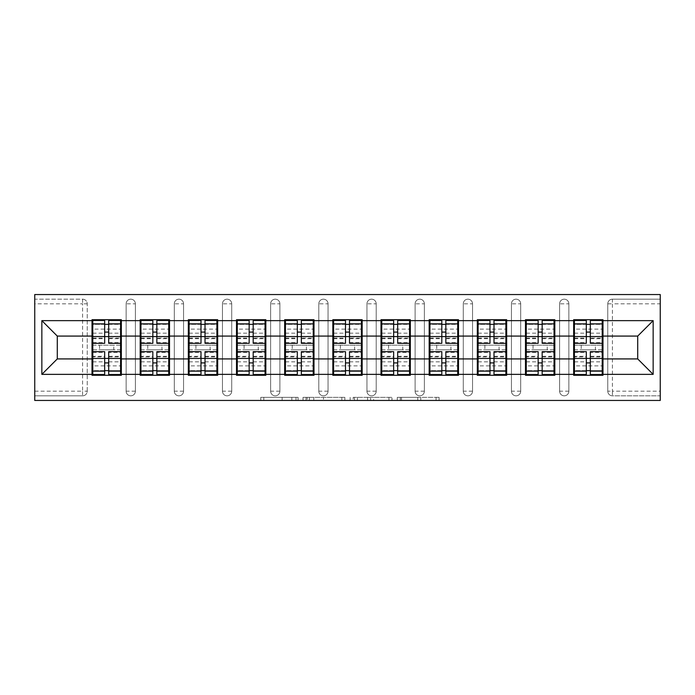 <?xml version="1.0" encoding="UTF-8"?>
<svg xmlns="http://www.w3.org/2000/svg" width="695" height="695" viewBox="0 0 695 695"><rect width="100%" height="100%" fill="white"/><g stroke="black" fill="none" stroke-linecap="round" stroke-linejoin="round"><path stroke-width="0.52" stroke-dasharray="3.48 2.61" d="M298.103 400.45L263.787 400.45L298.103 400.45L298.103 397.358L282.118 397.358L282.118 400.45L282.118 397.358L298.103 397.358L298.103 400.45L298.103 397.358L282.118 397.358L282.118 400.45L282.118 397.358L298.103 397.358L263.787 397.358L298.103 397.358M436.069 400.45L400.303 400.45L436.069 400.45L436.069 397.358L420.762 397.358L439.092 397.358L439.092 400.45L439.092 397.358L400.303 397.358L439.092 397.358L439.092 400.45L439.092 397.358L436.069 397.358L436.069 400.45M417.73 400.45L401.519 400.45L417.73 400.45L417.73 397.358L420.762 397.358L417.73 397.358L417.73 400.45L417.73 397.358L401.519 397.358L401.519 400.45L401.519 397.358L417.73 397.358L417.73 400.45M397.279 400.45L400.303 400.45L397.279 400.45L397.279 397.358L400.303 397.358L397.279 397.358L397.279 400.45M260.755 400.45L263.787 400.45L260.755 400.45L260.755 397.358L263.787 397.358L260.755 397.358L260.755 400.45M82.601 395.82A4.63 4.63 0 0 0 87.231 391.189L82.601 391.189L82.601 395.82A4.63 4.63 0 0 0 87.231 391.189L87.231 303.811A4.63 4.63 0 0 0 82.601 299.18L34.75 299.18L34.75 294.55L660.25 294.55L660.25 299.18L612.399 299.18A4.63 4.63 0 0 0 607.769 303.811L607.769 391.189A4.63 4.63 0 0 0 612.399 395.82L660.25 395.82L660.25 400.45L34.75 400.45L34.75 395.82L82.601 395.82L34.75 395.82L34.75 303.811L82.601 303.811L82.601 391.189L34.75 391.189M344.85 400.45L341.818 400.45L344.85 400.45L344.85 397.358L344.85 400.45M306.061 400.45L341.818 400.45L303.029 400.45L306.061 400.45L306.061 397.358L344.85 397.358L303.029 397.358L303.029 400.45L303.029 397.358L306.061 397.358L306.061 400.45M353.182 400.45L391.971 400.45L350.15 400.45L353.182 400.45L353.182 397.358L391.971 397.358L391.971 400.45L391.971 397.358L373.641 397.358L373.641 400.45M602.209 345.18L574.418 345.18M602.982 345.18L602.982 319.717L573.653 319.717L573.653 345.18L602.982 345.18L602.982 349.82L573.653 349.82L573.653 375.283L602.982 375.283L602.982 349.82M574.418 349.82L602.209 349.82M554.045 345.18L526.263 345.18M554.818 345.18L554.818 319.717L525.49 319.717L525.49 345.18L554.818 345.18L554.818 349.82L525.49 349.82L525.49 375.283L554.818 375.283L554.818 349.82M526.263 349.82L554.045 349.82M505.882 345.18L478.099 345.18M506.655 345.18L506.655 319.717L477.326 319.717L477.326 345.18L506.655 345.18L506.655 349.82L477.326 349.82L477.326 375.283L506.655 375.283L506.655 349.82M478.099 349.82L505.882 349.82M457.718 345.18L429.936 345.18M458.492 345.18L458.492 319.717L429.163 319.717L429.163 345.18L458.492 345.18L458.492 349.82L429.163 349.82L429.163 375.283L458.492 375.283L458.492 349.82M429.936 349.82L457.718 349.82M409.555 345.18L381.772 345.18M410.328 345.18L410.328 319.717L380.999 319.717L380.999 345.18L410.328 345.18L410.328 349.82L380.999 349.82L380.999 375.283L410.328 375.283L410.328 349.82M381.772 349.82L409.555 349.82M361.391 345.18L333.609 345.18M362.165 345.18L362.165 319.717L332.836 319.717L332.836 345.18L362.165 345.18L362.165 349.82L332.836 349.82L332.836 375.283L362.165 375.283L362.165 349.82M333.609 349.82L361.391 349.82M313.228 345.18L285.445 345.18M314.001 345.18L314.001 319.717L284.672 319.717L284.672 345.18L314.001 345.18L314.001 349.82L284.672 349.82L284.672 375.283L314.001 375.283L314.001 349.82M285.445 349.82L313.228 349.82M265.064 345.18L237.282 345.18M265.838 345.18L265.838 319.717L236.509 319.717L236.509 345.18L265.838 345.18L265.838 349.82L236.509 349.82L236.509 375.283L265.838 375.283L265.838 349.82M237.282 349.82L265.064 349.82M216.901 345.18L189.118 345.18M217.674 345.18L217.674 319.717L188.345 319.717L188.345 345.18L217.674 345.18L217.674 349.82L188.345 349.82L188.345 375.283L217.674 375.283L217.674 349.82M189.118 349.82L216.901 349.82M168.737 345.18L140.955 345.18M169.511 345.18L169.511 319.717L140.182 319.717L140.182 345.18L169.511 345.18L169.511 349.82L140.182 349.82L140.182 375.283L169.511 375.283L169.511 349.82M140.955 349.82L168.737 349.82M554.818 358.924L573.653 358.924M573.653 336.076L554.818 336.076M506.655 358.924L525.49 358.924M525.49 336.076L506.655 336.076M458.492 358.924L477.326 358.924M477.326 336.076L458.492 336.076M410.328 358.924L429.163 358.924M429.163 336.076L410.328 336.076M362.165 358.924L380.999 358.924M380.999 336.076L362.165 336.076M314.001 358.924L332.836 358.924M332.836 336.076L314.001 336.076M265.838 358.924L284.672 358.924M284.672 336.076L265.838 336.076M217.674 358.924L236.509 358.924M236.509 336.076L217.674 336.076M169.511 358.924L188.345 358.924M188.345 336.076L169.511 336.076M121.347 358.924L140.182 358.924M140.182 336.076L121.347 336.076M87.231 391.189L87.231 303.811A4.63 4.63 0 0 0 82.601 299.18L34.75 299.18L34.75 303.811M120.583 345.18L92.791 345.18M92.018 345.18L121.347 345.18L121.347 319.717L92.018 319.717L92.018 375.283L121.347 375.283L121.347 349.82L92.018 349.82M92.791 349.82L120.583 349.82M92.018 336.076L57.285 336.076L57.285 358.924L92.018 358.924M660.25 303.811L660.25 391.189L612.399 391.189L612.399 303.811L660.25 303.811L660.25 299.18L612.399 299.18A4.63 4.63 0 0 0 607.769 303.811L607.769 391.189A4.63 4.63 0 0 0 612.399 395.82L612.399 391.189L607.769 391.189A4.63 4.63 0 0 0 612.399 395.82L660.25 395.82L660.25 391.189M602.982 358.924L637.715 358.924L637.715 336.076L602.982 336.076M121.347 345.18L121.347 349.82M568.866 391.189L559.605 391.189A4.63 4.63 0 0 0 564.236 395.82A4.63 4.63 0 0 0 568.866 391.189L568.866 303.811A4.63 4.63 0 0 0 564.236 299.18A4.63 4.63 0 0 0 559.605 303.811L559.605 391.189L559.605 303.811A4.63 4.63 0 0 1 564.236 299.18A4.63 4.63 0 0 1 568.866 303.811L568.866 391.189A4.63 4.63 0 0 1 564.236 395.82A4.63 4.63 0 0 1 559.605 391.189A4.63 4.63 0 0 0 564.236 395.82M520.703 391.189L511.442 391.189A4.63 4.63 0 0 0 516.072 395.82A4.63 4.63 0 0 0 520.703 391.189L520.703 303.811A4.63 4.63 0 0 0 516.072 299.18A4.63 4.63 0 0 0 511.442 303.811L511.442 391.189L511.442 303.811A4.63 4.63 0 0 1 516.072 299.18A4.63 4.63 0 0 1 520.703 303.811L520.703 391.189A4.63 4.63 0 0 1 516.072 395.82A4.63 4.63 0 0 1 511.442 391.189A4.63 4.63 0 0 0 516.072 395.82M472.539 391.189L463.278 391.189A4.63 4.63 0 0 0 467.909 395.82A4.63 4.63 0 0 0 472.539 391.189L472.539 303.811A4.63 4.63 0 0 0 467.909 299.18A4.63 4.63 0 0 0 463.278 303.811L463.278 391.189L463.278 303.811A4.63 4.63 0 0 1 467.909 299.18A4.63 4.63 0 0 1 472.539 303.811L472.539 391.189A4.63 4.63 0 0 1 467.909 395.82A4.63 4.63 0 0 1 463.278 391.189A4.63 4.63 0 0 0 467.909 395.82M424.376 391.189L415.115 391.189A4.63 4.63 0 0 0 419.745 395.82A4.63 4.63 0 0 0 424.376 391.189L424.376 303.811A4.63 4.63 0 0 0 419.745 299.18A4.63 4.63 0 0 0 415.115 303.811L415.115 391.189L415.115 303.811A4.63 4.63 0 0 1 419.745 299.18A4.63 4.63 0 0 1 424.376 303.811L424.376 391.189A4.63 4.63 0 0 1 419.745 395.82A4.63 4.63 0 0 1 415.115 391.189A4.63 4.63 0 0 0 419.745 395.82M376.212 391.189L366.951 391.189A4.63 4.63 0 0 0 371.582 395.82A4.63 4.63 0 0 0 376.212 391.189L376.212 303.811A4.63 4.63 0 0 0 371.582 299.18A4.63 4.63 0 0 0 366.951 303.811L366.951 391.189L366.951 303.811A4.63 4.63 0 0 1 371.582 299.18A4.63 4.63 0 0 1 376.212 303.811L376.212 391.189A4.63 4.63 0 0 1 371.582 395.82A4.63 4.63 0 0 1 366.951 391.189A4.63 4.63 0 0 0 371.582 395.82M328.049 391.189L318.788 391.189A4.63 4.63 0 0 0 323.418 395.82A4.63 4.63 0 0 0 328.049 391.189L328.049 303.811A4.63 4.63 0 0 0 323.418 299.18A4.63 4.63 0 0 0 318.788 303.811L318.788 391.189L318.788 303.811A4.63 4.63 0 0 1 323.418 299.18A4.63 4.63 0 0 1 328.049 303.811L328.049 391.189A4.63 4.63 0 0 1 323.418 395.82A4.63 4.63 0 0 1 318.788 391.189A4.63 4.63 0 0 0 323.418 395.82M279.885 391.189L270.624 391.189A4.63 4.63 0 0 0 275.255 395.82A4.63 4.63 0 0 0 279.885 391.189L279.885 303.811A4.63 4.63 0 0 0 275.255 299.18A4.63 4.63 0 0 0 270.624 303.811L270.624 391.189L270.624 303.811A4.63 4.63 0 0 1 275.255 299.18A4.63 4.63 0 0 1 279.885 303.811L279.885 391.189A4.63 4.63 0 0 1 275.255 395.82A4.63 4.63 0 0 1 270.624 391.189A4.63 4.63 0 0 0 275.255 395.82M231.722 391.189L222.461 391.189A4.63 4.63 0 0 0 227.091 395.82A4.63 4.63 0 0 0 231.722 391.189L231.722 303.811A4.63 4.63 0 0 0 227.091 299.18A4.63 4.63 0 0 0 222.461 303.811L222.461 391.189L222.461 303.811A4.63 4.63 0 0 1 227.091 299.18A4.63 4.63 0 0 1 231.722 303.811L231.722 391.189A4.63 4.63 0 0 1 227.091 395.82A4.63 4.63 0 0 1 222.461 391.189A4.63 4.63 0 0 0 227.091 395.82M183.558 391.189L174.297 391.189A4.63 4.63 0 0 0 178.928 395.82A4.63 4.63 0 0 0 183.558 391.189L183.558 303.811A4.63 4.63 0 0 0 178.928 299.18A4.63 4.63 0 0 0 174.297 303.811L174.297 391.189L174.297 303.811A4.63 4.63 0 0 1 178.928 299.18A4.63 4.63 0 0 1 183.558 303.811L183.558 391.189A4.63 4.63 0 0 1 178.928 395.82A4.63 4.63 0 0 1 174.297 391.189A4.63 4.63 0 0 0 178.928 395.82M135.395 391.189L126.134 391.189A4.63 4.63 0 0 0 130.764 395.82A4.63 4.63 0 0 0 135.395 391.189L135.395 303.811A4.63 4.63 0 0 0 130.764 299.18A4.63 4.63 0 0 0 126.134 303.811L126.134 391.189L126.134 303.811A4.63 4.63 0 0 1 130.764 299.18A4.63 4.63 0 0 1 135.395 303.811L135.395 391.189A4.63 4.63 0 0 1 130.764 395.82A4.63 4.63 0 0 1 126.134 391.189A4.63 4.63 0 0 0 130.764 395.82M140.182 345.18L140.182 349.82M188.345 345.18L188.345 349.82M236.509 345.18L236.509 349.82M284.672 345.18L284.672 349.82M332.836 345.18L332.836 349.82M380.999 345.18L380.999 349.82M429.163 345.18L429.163 349.82M477.326 345.18L477.326 349.82M525.49 345.18L525.49 349.82M573.653 345.18L573.653 349.82M309.388 400.45L313.784 400.45L309.388 400.45L309.388 397.358L307.268 397.358L307.268 400.45L307.268 397.358L313.784 397.358L309.388 397.358L309.388 400.45M313.784 400.45L323.488 400.45L313.784 400.45L313.784 397.358L323.488 397.358L323.488 400.45L323.488 397.358L313.784 397.358L313.784 400.45M353.182 397.358L370.609 397.358L370.609 400.45L370.609 397.358L367.577 397.358L370.609 397.358L370.609 400.45L370.609 397.358L373.641 397.358M354.398 397.358L354.398 400.45L354.398 397.358M350.15 397.358L350.15 400.45L350.15 397.358M108.689 370.652L120.583 370.652L120.583 324.348L92.791 324.348L92.791 370.652L120.583 370.652L120.583 356.3L108.689 356.3L108.689 362.912L108.689 351.67M120.583 352.382L120.583 365.891L120.583 352.382L108.689 352.382M120.583 356.3L120.583 374.518M108.689 356.3L108.689 374.518M92.791 365.891L92.791 351.67L92.791 365.891L120.583 365.891M104.676 370.652L92.791 370.652L92.791 356.882L104.676 356.882L104.676 362.912L104.676 351.67M92.791 356.882L92.791 356.3L104.676 356.3L104.676 374.518M92.791 356.3L92.791 374.518M99.585 345.18L99.585 349.82L113.789 349.82L113.789 345.18L99.585 345.18L113.789 345.18L113.789 349.82L99.585 349.82L99.585 345.18M104.676 343.33L104.676 320.482M108.689 343.33L108.689 332.088L108.689 338.118L120.583 338.118L120.583 338.7L120.583 320.482M108.689 324.348L120.583 324.348L120.583 338.118M104.676 324.348L92.791 324.348L92.791 338.7L92.791 320.482M92.791 329.109L92.791 343.33L92.791 329.109L120.583 329.109L120.583 343.33L120.583 329.109M104.676 356.882L104.676 356.3M108.689 338.118L108.689 320.482M156.853 370.652L168.737 370.652L168.737 324.348L140.955 324.348L140.955 370.652L168.737 370.652L168.737 356.3L156.853 356.3L156.853 362.912L156.853 351.67M168.737 352.382L168.737 365.891L168.737 352.382L156.853 352.382M168.737 356.3L168.737 374.518M156.853 356.3L156.853 374.518M140.955 365.891L140.955 351.67L140.955 365.891L168.737 365.891M152.839 370.652L140.955 370.652L140.955 356.882L152.839 356.882L152.839 362.912L152.839 351.67M140.955 356.882L140.955 356.3L152.839 356.3L152.839 374.518M140.955 356.3L140.955 374.518M147.748 345.18L147.748 349.82L161.952 349.82L161.952 345.18L147.748 345.18L161.952 345.18L161.952 349.82L147.748 349.82L147.748 345.18M152.839 343.33L152.839 320.482M156.853 343.33L156.853 332.088L156.853 338.118L168.737 338.118L168.737 338.7L168.737 320.482M156.853 324.348L168.737 324.348L168.737 338.118M152.839 324.348L140.955 324.348L140.955 338.7L140.955 320.482M140.955 329.109L140.955 343.33L140.955 329.109L168.737 329.109L168.737 343.33L168.737 329.109M152.839 356.882L152.839 356.3M156.853 338.118L156.853 320.482M205.016 370.652L216.901 370.652L216.901 324.348L189.118 324.348L189.118 370.652L216.901 370.652L216.901 356.3L205.016 356.3L205.016 362.912L205.016 351.67M216.901 352.382L216.901 365.891L216.901 352.382L205.016 352.382M216.901 356.3L216.901 374.518M205.016 356.3L205.016 374.518M189.118 365.891L189.118 351.67L189.118 365.891L216.901 365.891M201.003 370.652L189.118 370.652L189.118 356.882L201.003 356.882L201.003 362.912L201.003 351.67M189.118 356.882L189.118 356.3L201.003 356.3L201.003 374.518M189.118 356.3L189.118 374.518M195.912 345.18L195.912 349.82L210.116 349.82L210.116 345.18L195.912 345.18L210.116 345.18L210.116 349.82L195.912 349.82L195.912 345.18M201.003 343.33L201.003 320.482M205.016 343.33L205.016 332.088L205.016 338.118L216.901 338.118L216.901 338.7L216.901 320.482M205.016 324.348L216.901 324.348L216.901 338.118M201.003 324.348L189.118 324.348L189.118 338.7L189.118 320.482M189.118 329.109L189.118 343.33L189.118 329.109L216.901 329.109L216.901 343.33L216.901 329.109M201.003 356.882L201.003 356.3M205.016 338.118L205.016 320.482M253.18 370.652L265.064 370.652L265.064 324.348L237.282 324.348L237.282 370.652L265.064 370.652L265.064 356.3L253.18 356.3L253.18 362.912L253.18 351.67M265.064 352.382L265.064 365.891L265.064 352.382L253.18 352.382M265.064 356.3L265.064 374.518M253.18 356.3L253.18 374.518M237.282 365.891L237.282 351.67L237.282 365.891L265.064 365.891M249.166 370.652L237.282 370.652L237.282 356.882L249.166 356.882L249.166 362.912L249.166 351.67M237.282 356.882L237.282 356.3L249.166 356.3L249.166 374.518M237.282 356.3L237.282 374.518M244.075 345.18L244.075 349.82L258.279 349.82L258.279 345.18L244.075 345.18L258.279 345.18L258.279 349.82L244.075 349.82L244.075 345.18M249.166 343.33L249.166 320.482M253.18 343.33L253.18 332.088L253.18 338.118L265.064 338.118L265.064 338.7L265.064 320.482M253.18 324.348L265.064 324.348L265.064 338.118M249.166 324.348L237.282 324.348L237.282 338.7L237.282 320.482M237.282 329.109L237.282 343.33L237.282 329.109L265.064 329.109L265.064 343.33L265.064 329.109M249.166 356.882L249.166 356.3M253.18 338.118L253.18 320.482M301.343 370.652L313.228 370.652L313.228 324.348L285.445 324.348L285.445 370.652L313.228 370.652L313.228 356.3L301.343 356.3L301.343 362.912L301.343 351.67M313.228 352.382L313.228 365.891L313.228 352.382L301.343 352.382M313.228 356.3L313.228 374.518M301.343 356.3L301.343 374.518M285.445 365.891L285.445 351.67L285.445 365.891L313.228 365.891M297.33 370.652L285.445 370.652L285.445 356.882L297.33 356.882L297.33 362.912L297.33 351.67M285.445 356.882L285.445 356.3L297.33 356.3L297.33 374.518M285.445 356.3L285.445 374.518M292.239 345.18L292.239 349.82L306.434 349.82L306.434 345.18L292.239 345.18L306.434 345.18L306.434 349.82L292.239 349.82L292.239 345.18M297.33 343.33L297.33 320.482M301.343 343.33L301.343 332.088L301.343 338.118L313.228 338.118L313.228 338.7L313.228 320.482M301.343 324.348L313.228 324.348L313.228 338.118M297.33 324.348L285.445 324.348L285.445 338.7L285.445 320.482M285.445 329.109L285.445 343.33L285.445 329.109L313.228 329.109L313.228 343.33L313.228 329.109M297.33 356.882L297.33 356.3M301.343 338.118L301.343 320.482M349.507 370.652L361.391 370.652L361.391 324.348L333.609 324.348L333.609 370.652L361.391 370.652L361.391 356.3L349.507 356.3L349.507 362.912L349.507 351.67M361.391 352.382L361.391 365.891L361.391 352.382L349.507 352.382M361.391 356.3L361.391 374.518M349.507 356.3L349.507 374.518M333.609 365.891L333.609 351.67L333.609 365.891L361.391 365.891M345.493 370.652L333.609 370.652L333.609 356.882L345.493 356.882L345.493 362.912L345.493 351.67M333.609 356.882L333.609 356.3L345.493 356.3L345.493 374.518M333.609 356.3L333.609 374.518M340.402 345.18L340.402 349.82L354.598 349.82L354.598 345.18L340.402 345.18L354.598 345.18L354.598 349.82L340.402 349.82L340.402 345.18M345.493 343.33L345.493 320.482M349.507 343.33L349.507 332.088L349.507 338.118L361.391 338.118L361.391 338.7L361.391 320.482M349.507 324.348L361.391 324.348L361.391 338.118M345.493 324.348L333.609 324.348L333.609 338.7L333.609 320.482M333.609 329.109L333.609 343.33L333.609 329.109L361.391 329.109L361.391 343.33L361.391 329.109M345.493 356.882L345.493 356.3M349.507 338.118L349.507 320.482M397.67 370.652L409.555 370.652L409.555 324.348L381.772 324.348L381.772 370.652L409.555 370.652L409.555 356.3L397.67 356.3L397.67 362.912L397.67 351.67M409.555 352.382L409.555 365.891L409.555 352.382L397.67 352.382M409.555 356.3L409.555 374.518M397.67 356.3L397.67 374.518M381.772 365.891L381.772 351.67L381.772 365.891L409.555 365.891M393.657 370.652L381.772 370.652L381.772 356.882L393.657 356.882L393.657 362.912L393.657 351.67M381.772 356.882L381.772 356.3L393.657 356.3L393.657 374.518M381.772 356.3L381.772 374.518M388.566 345.18L388.566 349.82L402.761 349.82L402.761 345.18L388.566 345.18L402.761 345.18L402.761 349.82L388.566 349.82L388.566 345.18M393.657 343.33L393.657 320.482M397.67 343.33L397.67 332.088L397.67 338.118L409.555 338.118L409.555 338.7L409.555 320.482M397.67 324.348L409.555 324.348L409.555 338.118M393.657 324.348L381.772 324.348L381.772 338.7L381.772 320.482M381.772 329.109L381.772 343.33L381.772 329.109L409.555 329.109L409.555 343.33L409.555 329.109M393.657 356.882L393.657 356.3M397.67 338.118L397.67 320.482M445.834 370.652L457.718 370.652L457.718 324.348L429.936 324.348L429.936 370.652L457.718 370.652L457.718 356.3L445.834 356.3L445.834 362.912L445.834 351.67M457.718 352.382L457.718 365.891L457.718 352.382L445.834 352.382M457.718 356.3L457.718 374.518M445.834 356.3L445.834 374.518M429.936 365.891L429.936 351.67L429.936 365.891L457.718 365.891M441.82 370.652L429.936 370.652L429.936 356.882L441.82 356.882L441.82 362.912L441.82 351.67M429.936 356.882L429.936 356.3L441.82 356.3L441.82 374.518M429.936 356.3L429.936 374.518M436.721 345.18L436.721 349.82L450.925 349.82L450.925 345.18L436.721 345.18L450.925 345.18L450.925 349.82L436.721 349.82L436.721 345.18M441.82 343.33L441.82 320.482M445.834 343.33L445.834 332.088L445.834 338.118L457.718 338.118L457.718 338.7L457.718 320.482M445.834 324.348L457.718 324.348L457.718 338.118M441.82 324.348L429.936 324.348L429.936 338.7L429.936 320.482M429.936 329.109L429.936 343.33L429.936 329.109L457.718 329.109L457.718 343.33L457.718 329.109M441.82 356.882L441.82 356.3M445.834 338.118L445.834 320.482M493.997 370.652L505.882 370.652L505.882 324.348L478.099 324.348L478.099 370.652L505.882 370.652L505.882 356.3L493.997 356.3L493.997 362.912L493.997 351.67M505.882 352.382L505.882 365.891L505.882 352.382L493.997 352.382M505.882 356.3L505.882 374.518M493.997 356.3L493.997 374.518M478.099 365.891L478.099 351.67L478.099 365.891L505.882 365.891M489.984 370.652L478.099 370.652L478.099 356.882L489.984 356.882L489.984 362.912L489.984 351.67M478.099 356.882L478.099 356.3L489.984 356.3L489.984 374.518M478.099 356.3L478.099 374.518M484.884 345.18L484.884 349.82L499.088 349.82L499.088 345.18L484.884 345.18L499.088 345.18L499.088 349.82L484.884 349.82L484.884 345.18M489.984 343.33L489.984 320.482M493.997 343.33L493.997 332.088L493.997 338.118L505.882 338.118L505.882 338.7L505.882 320.482M493.997 324.348L505.882 324.348L505.882 338.118M489.984 324.348L478.099 324.348L478.099 338.7L478.099 320.482M478.099 329.109L478.099 343.33L478.099 329.109L505.882 329.109L505.882 343.33L505.882 329.109M489.984 356.882L489.984 356.3M493.997 338.118L493.997 320.482M542.161 370.652L554.045 370.652L554.045 324.348L526.263 324.348L526.263 370.652L554.045 370.652L554.045 356.3L542.161 356.3L542.161 362.912L542.161 351.67M554.045 352.382L554.045 365.891L554.045 352.382L542.161 352.382M554.045 356.3L554.045 374.518M542.161 356.3L542.161 374.518M526.263 365.891L526.263 351.67L526.263 365.891L554.045 365.891M538.147 370.652L526.263 370.652L526.263 356.882L538.147 356.882L538.147 362.912L538.147 351.67M526.263 356.882L526.263 356.3L538.147 356.3L538.147 374.518M526.263 356.3L526.263 374.518M533.048 345.18L533.048 349.82L547.252 349.82L547.252 345.18L533.048 345.18L547.252 345.18L547.252 349.82L533.048 349.82L533.048 345.18M538.147 343.33L538.147 320.482M542.161 343.33L542.161 332.088L542.161 338.118L554.045 338.118L554.045 338.7L554.045 320.482M542.161 324.348L554.045 324.348L554.045 338.118M538.147 324.348L526.263 324.348L526.263 338.7L526.263 320.482M526.263 329.109L526.263 343.33L526.263 329.109L554.045 329.109L554.045 343.33L554.045 329.109M538.147 356.882L538.147 356.3M542.161 338.118L542.161 320.482M590.324 370.652L602.209 370.652L602.209 324.348L574.418 324.348L574.418 370.652L602.209 370.652L602.209 356.3L590.324 356.3L590.324 362.912L590.324 351.67M602.209 352.382L602.209 365.891L602.209 352.382L590.324 352.382M602.209 356.3L602.209 374.518M590.324 356.3L590.324 374.518M574.418 365.891L574.418 351.67L574.418 365.891L602.209 365.891M586.311 370.652L574.418 370.652L574.418 356.882L586.311 356.882L586.311 362.912L586.311 351.67M574.418 356.882L574.418 356.3L586.311 356.3L586.311 374.518M574.418 356.3L574.418 374.518M581.211 345.18L581.211 349.82L595.415 349.82L595.415 345.18L581.211 345.18L595.415 345.18L595.415 349.82L581.211 349.82L581.211 345.18M586.311 343.33L586.311 320.482M590.324 343.33L590.324 332.088L590.324 338.118L602.209 338.118L602.209 338.7L602.209 320.482M590.324 324.348L602.209 324.348L602.209 338.118M586.311 324.348L574.418 324.348L574.418 338.7L574.418 320.482M574.418 329.109L574.418 343.33L574.418 329.109L602.209 329.109L602.209 343.33L602.209 329.109M586.311 356.882L586.311 356.3M590.324 338.118L590.324 320.482M295.983 397.358L295.983 400.45L295.983 397.358M82.601 299.18L82.601 303.811L87.231 303.811A4.63 4.63 0 0 0 82.601 299.18M607.769 303.811L612.399 303.811L612.399 299.18M130.764 299.18A4.63 4.63 0 0 1 135.395 303.811L126.134 303.811M178.928 299.18A4.63 4.63 0 0 1 183.558 303.811L174.297 303.811M227.091 299.18A4.63 4.63 0 0 1 231.722 303.811L222.461 303.811M275.255 299.18A4.63 4.63 0 0 1 279.885 303.811L270.624 303.811M323.418 299.18A4.63 4.63 0 0 1 328.049 303.811L318.788 303.811M371.582 299.18A4.63 4.63 0 0 1 376.212 303.811L366.951 303.811M419.745 299.18A4.63 4.63 0 0 1 424.376 303.811L415.115 303.811M467.909 299.18A4.63 4.63 0 0 1 472.539 303.811L463.278 303.811M516.072 299.18A4.63 4.63 0 0 1 520.703 303.811L511.442 303.811M564.236 299.18A4.63 4.63 0 0 1 568.866 303.811L559.605 303.811M291.813 397.358L291.813 400.45L291.813 397.358M263.787 397.358L263.787 400.45L263.787 397.358M341.818 397.358L341.818 400.45L341.818 397.358M388.939 397.358L388.939 400.45L388.939 397.358M367.577 397.358L367.577 400.45L367.577 397.358M357.421 397.358L357.421 400.45L357.421 397.358M420.762 397.358L420.762 400.45L420.762 397.358M400.303 397.358L400.303 400.45L400.303 397.358M108.689 361.834L120.583 361.834M92.791 352.382L104.676 352.382M92.791 361.834L104.676 361.834M92.791 338.118L104.676 338.118M92.791 342.618L104.676 342.618M108.689 342.618L120.583 342.618M92.791 333.166L104.676 333.166M108.689 356.882L120.583 356.882M108.689 333.166L120.583 333.166M156.853 361.834L168.737 361.834M140.955 352.382L152.839 352.382M140.955 361.834L152.839 361.834M140.955 338.118L152.839 338.118M140.955 342.618L152.839 342.618M156.853 342.618L168.737 342.618M140.955 333.166L152.839 333.166M156.853 356.882L168.737 356.882M156.853 333.166L168.737 333.166M205.016 361.834L216.901 361.834M189.118 352.382L201.003 352.382M189.118 361.834L201.003 361.834M189.118 338.118L201.003 338.118M189.118 342.618L201.003 342.618M205.016 342.618L216.901 342.618M189.118 333.166L201.003 333.166M205.016 356.882L216.901 356.882M205.016 333.166L216.901 333.166M253.18 361.834L265.064 361.834M237.282 352.382L249.166 352.382M237.282 361.834L249.166 361.834M237.282 338.118L249.166 338.118M237.282 342.618L249.166 342.618M253.18 342.618L265.064 342.618M237.282 333.166L249.166 333.166M253.18 356.882L265.064 356.882M253.18 333.166L265.064 333.166M301.343 361.834L313.228 361.834M285.445 352.382L297.33 352.382M285.445 361.834L297.33 361.834M285.445 338.118L297.33 338.118M285.445 342.618L297.33 342.618M301.343 342.618L313.228 342.618M285.445 333.166L297.33 333.166M301.343 356.882L313.228 356.882M301.343 333.166L313.228 333.166M349.507 361.834L361.391 361.834M333.609 352.382L345.493 352.382M333.609 361.834L345.493 361.834M333.609 338.118L345.493 338.118M333.609 342.618L345.493 342.618M349.507 342.618L361.391 342.618M333.609 333.166L345.493 333.166M349.507 356.882L361.391 356.882M349.507 333.166L361.391 333.166M397.67 361.834L409.555 361.834M381.772 352.382L393.657 352.382M381.772 361.834L393.657 361.834M381.772 338.118L393.657 338.118M381.772 342.618L393.657 342.618M397.67 342.618L409.555 342.618M381.772 333.166L393.657 333.166M397.67 356.882L409.555 356.882M397.67 333.166L409.555 333.166M445.834 361.834L457.718 361.834M429.936 352.382L441.82 352.382M429.936 361.834L441.82 361.834M429.936 338.118L441.82 338.118M429.936 342.618L441.82 342.618M445.834 342.618L457.718 342.618M429.936 333.166L441.82 333.166M445.834 356.882L457.718 356.882M445.834 333.166L457.718 333.166M493.997 361.834L505.882 361.834M478.099 352.382L489.984 352.382M478.099 361.834L489.984 361.834M478.099 338.118L489.984 338.118M478.099 342.618L489.984 342.618M493.997 342.618L505.882 342.618M478.099 333.166L489.984 333.166M493.997 356.882L505.882 356.882M493.997 333.166L505.882 333.166M542.161 361.834L554.045 361.834M526.263 352.382L538.147 352.382M526.263 361.834L538.147 361.834M526.263 338.118L538.147 338.118M526.263 342.618L538.147 342.618M542.161 342.618L554.045 342.618M526.263 333.166L538.147 333.166M542.161 356.882L554.045 356.882M542.161 333.166L554.045 333.166M590.324 361.834L602.209 361.834M574.418 352.382L586.311 352.382M574.418 361.834L586.311 361.834M574.418 338.118L586.311 338.118M574.418 342.618L586.311 342.618M590.324 342.618L602.209 342.618M574.418 333.166L586.311 333.166M590.324 356.882L602.209 356.882M590.324 333.166L602.209 333.166M92.791 338.7L104.676 338.7M108.689 338.7L120.583 338.7M140.955 338.7L152.839 338.7M156.853 338.7L168.737 338.7M189.118 338.7L201.003 338.7M205.016 338.7L216.901 338.7M237.282 338.7L249.166 338.7M253.18 338.7L265.064 338.7M285.445 338.7L297.33 338.7M301.343 338.7L313.228 338.7M333.609 338.7L345.493 338.7M349.507 338.7L361.391 338.7M381.772 338.7L393.657 338.7M397.67 338.7L409.555 338.7M429.936 338.7L441.82 338.7M445.834 338.7L457.718 338.7M478.099 338.7L489.984 338.7M493.997 338.7L505.882 338.7M526.263 338.7L538.147 338.7M542.161 338.7L554.045 338.7M574.418 338.7L586.311 338.7M590.324 338.7L602.209 338.7"/><path stroke-width="1.04" d="M34.75 400.45L660.25 400.45L660.25 294.55L34.75 294.55L34.75 400.45M602.982 345.18L602.209 345.18M574.418 345.18L573.653 345.18M573.653 349.82L574.418 349.82M602.209 349.82L602.982 349.82M554.818 345.18L554.045 345.18M526.263 345.18L525.49 345.18M525.49 349.82L526.263 349.82M554.045 349.82L554.818 349.82M506.655 345.18L505.882 345.18M478.099 345.18L477.326 345.18M477.326 349.82L478.099 349.82M505.882 349.82L506.655 349.82M458.492 345.18L457.718 345.18M429.936 345.18L429.163 345.18M429.163 349.82L429.936 349.82M457.718 349.82L458.492 349.82M410.328 345.18L409.555 345.18M381.772 345.18L380.999 345.18M380.999 349.82L381.772 349.82M409.555 349.82L410.328 349.82M362.165 345.18L361.391 345.18M333.609 345.18L332.836 345.18M332.836 349.82L333.609 349.82M361.391 349.82L362.165 349.82M314.001 345.18L313.228 345.18M285.445 345.18L284.672 345.18M284.672 349.82L285.445 349.82M313.228 349.82L314.001 349.82M265.838 345.18L265.064 345.18M237.282 345.18L236.509 345.18M236.509 349.82L237.282 349.82M265.064 349.82L265.838 349.82M217.674 345.18L216.901 345.18M189.118 345.18L188.345 345.18M188.345 349.82L189.118 349.82M216.901 349.82L217.674 349.82M169.511 345.18L168.737 345.18M140.955 345.18L140.182 345.18M140.182 349.82L140.955 349.82M168.737 349.82L169.511 349.82M637.715 358.924L637.715 336.076L602.982 336.076L602.982 358.924L637.715 358.924L653.152 374.362L653.152 320.638L602.982 320.638L602.982 319.717L573.653 319.717L573.653 336.076L554.818 336.076L554.818 358.924L573.653 358.924L573.653 336.076M653.152 374.362L602.982 374.362L602.982 375.283L573.653 375.283L573.653 374.362L554.818 374.362L554.818 375.283L525.49 375.283L525.49 374.362L506.655 374.362L506.655 375.283L477.326 375.283L477.326 374.362L458.492 374.362L458.492 375.283L429.163 375.283L429.163 374.362L410.328 374.362L410.328 375.283L380.999 375.283L380.999 374.362L362.165 374.362L362.165 375.283L332.836 375.283L332.836 374.362L314.001 374.362L314.001 375.283L284.672 375.283L284.672 374.362L265.838 374.362L265.838 375.283L236.509 375.283L236.509 374.362L217.674 374.362L217.674 375.283L188.345 375.283L188.345 374.362L169.511 374.362L169.511 375.283L140.182 375.283L140.182 374.362L121.347 374.362L121.347 375.283L92.018 375.283L92.018 374.362L41.848 374.362L41.848 320.638L92.018 320.638L92.018 336.076L57.285 336.076L57.285 358.924L92.018 358.924L92.018 336.076M573.653 320.638L554.818 320.638L554.818 319.717L525.49 319.717L525.49 320.638L506.655 320.638L506.655 319.717L477.326 319.717L477.326 320.638L458.492 320.638L458.492 319.717L429.163 319.717L429.163 320.638L410.328 320.638L410.328 319.717L380.999 319.717L380.999 320.638L362.165 320.638L362.165 319.717L332.836 319.717L332.836 320.638L314.001 320.638L314.001 319.717L284.672 319.717L284.672 320.638L265.838 320.638L265.838 319.717L236.509 319.717L236.509 320.638L217.674 320.638L217.674 319.717L188.345 319.717L188.345 320.638L169.511 320.638L169.511 319.717L140.182 319.717L140.182 320.638L121.347 320.638L121.347 319.717L92.018 319.717L92.018 320.638M573.653 358.924L573.653 374.362M554.818 358.924L554.818 374.362M554.818 320.638L554.818 336.076M506.655 358.924L525.49 358.924L525.49 336.076L506.655 336.076L506.655 374.362M525.49 358.924L525.49 374.362M525.49 320.638L525.49 336.076M506.655 320.638L506.655 336.076M458.492 358.924L477.326 358.924L477.326 336.076L458.492 336.076L458.492 374.362M477.326 358.924L477.326 374.362M477.326 320.638L477.326 336.076M458.492 320.638L458.492 336.076M410.328 358.924L429.163 358.924L429.163 336.076L410.328 336.076L410.328 374.362M429.163 358.924L429.163 374.362M429.163 320.638L429.163 336.076M410.328 320.638L410.328 336.076M362.165 358.924L380.999 358.924L380.999 336.076L362.165 336.076L362.165 374.362M380.999 358.924L380.999 374.362M380.999 320.638L380.999 336.076M362.165 320.638L362.165 336.076M314.001 358.924L332.836 358.924L332.836 336.076L314.001 336.076L314.001 374.362M332.836 358.924L332.836 374.362M332.836 320.638L332.836 336.076M314.001 320.638L314.001 336.076M265.838 358.924L284.672 358.924L284.672 336.076L265.838 336.076L265.838 374.362M284.672 358.924L284.672 374.362M284.672 320.638L284.672 336.076M265.838 320.638L265.838 336.076M217.674 358.924L236.509 358.924L236.509 336.076L217.674 336.076L217.674 374.362M236.509 358.924L236.509 374.362M236.509 320.638L236.509 336.076M217.674 320.638L217.674 336.076M169.511 358.924L188.345 358.924L188.345 336.076L169.511 336.076L169.511 374.362M188.345 358.924L188.345 374.362M188.345 320.638L188.345 336.076M169.511 320.638L169.511 336.076M121.347 358.924L140.182 358.924L140.182 336.076L121.347 336.076L121.347 374.362M140.182 358.924L140.182 374.362M140.182 320.638L140.182 336.076M121.347 320.638L121.347 336.076M121.347 345.18L120.583 345.18M92.791 345.18L92.018 345.18M92.018 349.82L92.791 349.82M120.583 349.82L121.347 349.82M92.018 358.924L92.018 374.362M57.285 358.924L41.848 374.362M41.848 320.638L57.285 336.076M602.982 358.924L602.982 374.362M602.982 320.638L602.982 336.076M653.152 320.638L637.715 336.076M120.583 351.67L120.583 374.518L108.689 374.518L108.689 351.67L120.583 351.67L120.583 320.482L108.689 320.482L108.689 323.879L120.583 323.879M92.791 336.554L104.676 336.554L104.676 320.482L92.791 320.482L92.791 351.67L104.676 351.67L104.676 374.518L92.791 374.518L92.791 371.121L104.676 371.121M104.676 332.088L108.689 332.088M108.689 324.348L104.676 324.348M104.676 336.589L108.689 336.589M104.676 336.554L104.676 343.33L92.791 343.33M92.791 323.879L104.676 323.879M104.676 358.411L108.689 358.411M104.676 370.652L108.689 370.652M104.676 362.912L108.689 362.912M92.791 351.67L92.791 371.121M108.689 371.121L120.583 371.121M108.689 323.879L108.689 343.33L120.583 343.33M168.737 351.67L168.737 374.518L156.853 374.518L156.853 351.67L168.737 351.67L168.737 320.482L156.853 320.482L156.853 323.879L168.737 323.879M140.955 336.554L152.839 336.554L152.839 320.482L140.955 320.482L140.955 351.67L152.839 351.67L152.839 374.518L140.955 374.518L140.955 371.121L152.839 371.121M152.839 332.088L156.853 332.088M156.853 324.348L152.839 324.348M152.839 336.589L156.853 336.589M152.839 336.554L152.839 343.33L140.955 343.33M140.955 323.879L152.839 323.879M152.839 358.411L156.853 358.411M152.839 370.652L156.853 370.652M152.839 362.912L156.853 362.912M140.955 351.67L140.955 371.121M156.853 371.121L168.737 371.121M156.853 323.879L156.853 343.33L168.737 343.33M216.901 351.67L216.901 374.518L205.016 374.518L205.016 351.67L216.901 351.67L216.901 320.482L205.016 320.482L205.016 323.879L216.901 323.879M189.118 336.554L201.003 336.554L201.003 320.482L189.118 320.482L189.118 351.67L201.003 351.67L201.003 374.518L189.118 374.518L189.118 371.121L201.003 371.121M201.003 332.088L205.016 332.088M205.016 324.348L201.003 324.348M201.003 336.589L205.016 336.589M201.003 336.554L201.003 343.33L189.118 343.33M189.118 323.879L201.003 323.879M201.003 358.411L205.016 358.411M201.003 370.652L205.016 370.652M201.003 362.912L205.016 362.912M189.118 351.67L189.118 371.121M205.016 371.121L216.901 371.121M205.016 323.879L205.016 343.33L216.901 343.33M265.064 351.67L265.064 374.518L253.18 374.518L253.18 351.67L265.064 351.67L265.064 320.482L253.18 320.482L253.18 323.879L265.064 323.879M237.282 336.554L249.166 336.554L249.166 320.482L237.282 320.482L237.282 351.67L249.166 351.67L249.166 374.518L237.282 374.518L237.282 371.121L249.166 371.121M249.166 332.088L253.18 332.088M253.18 324.348L249.166 324.348M249.166 336.589L253.18 336.589M249.166 336.554L249.166 343.33L237.282 343.33M237.282 323.879L249.166 323.879M249.166 358.411L253.18 358.411M249.166 370.652L253.18 370.652M249.166 362.912L253.18 362.912M237.282 351.67L237.282 371.121M253.18 371.121L265.064 371.121M253.18 323.879L253.18 343.33L265.064 343.33M313.228 351.67L313.228 374.518L301.343 374.518L301.343 351.67L313.228 351.67L313.228 320.482L301.343 320.482L301.343 323.879L313.228 323.879M285.445 336.554L297.33 336.554L297.33 320.482L285.445 320.482L285.445 351.67L297.33 351.67L297.33 374.518L285.445 374.518L285.445 371.121L297.33 371.121M297.33 332.088L301.343 332.088M301.343 324.348L297.33 324.348M297.33 336.589L301.343 336.589M297.33 336.554L297.33 343.33L285.445 343.33M285.445 323.879L297.33 323.879M297.33 358.411L301.343 358.411M297.33 370.652L301.343 370.652M297.33 362.912L301.343 362.912M285.445 351.67L285.445 371.121M301.343 371.121L313.228 371.121M301.343 323.879L301.343 343.33L313.228 343.33M361.391 351.67L361.391 374.518L349.507 374.518L349.507 351.67L361.391 351.67L361.391 320.482L349.507 320.482L349.507 323.879L361.391 323.879M333.609 336.554L345.493 336.554L345.493 320.482L333.609 320.482L333.609 351.67L345.493 351.67L345.493 374.518L333.609 374.518L333.609 371.121L345.493 371.121M345.493 332.088L349.507 332.088M349.507 324.348L345.493 324.348M345.493 336.589L349.507 336.589M345.493 336.554L345.493 343.33L333.609 343.33M333.609 323.879L345.493 323.879M345.493 358.411L349.507 358.411M345.493 370.652L349.507 370.652M345.493 362.912L349.507 362.912M333.609 351.67L333.609 371.121M349.507 371.121L361.391 371.121M349.507 323.879L349.507 343.33L361.391 343.33M409.555 351.67L409.555 374.518L397.67 374.518L397.67 351.67L409.555 351.67L409.555 320.482L397.67 320.482L397.67 323.879L409.555 323.879M381.772 336.554L393.657 336.554L393.657 320.482L381.772 320.482L381.772 351.67L393.657 351.67L393.657 374.518L381.772 374.518L381.772 371.121L393.657 371.121M393.657 332.088L397.67 332.088M397.67 324.348L393.657 324.348M393.657 336.589L397.67 336.589M393.657 336.554L393.657 343.33L381.772 343.33M381.772 323.879L393.657 323.879M393.657 358.411L397.67 358.411M393.657 370.652L397.67 370.652M393.657 362.912L397.67 362.912M381.772 351.67L381.772 371.121M397.67 371.121L409.555 371.121M397.67 323.879L397.67 343.33L409.555 343.33M457.718 351.67L457.718 374.518L445.834 374.518L445.834 351.67L457.718 351.67L457.718 320.482L445.834 320.482L445.834 323.879L457.718 323.879M429.936 336.554L441.82 336.554L441.82 320.482L429.936 320.482L429.936 351.67L441.82 351.67L441.82 374.518L429.936 374.518L429.936 371.121L441.82 371.121M441.82 332.088L445.834 332.088M445.834 324.348L441.82 324.348M441.82 336.589L445.834 336.589M441.82 336.554L441.82 343.33L429.936 343.33M429.936 323.879L441.82 323.879M441.82 358.411L445.834 358.411M441.82 370.652L445.834 370.652M441.82 362.912L445.834 362.912M429.936 351.67L429.936 371.121M445.834 371.121L457.718 371.121M445.834 323.879L445.834 343.33L457.718 343.33M505.882 351.67L505.882 374.518L493.997 374.518L493.997 351.67L505.882 351.67L505.882 320.482L493.997 320.482L493.997 323.879L505.882 323.879M478.099 336.554L489.984 336.554L489.984 320.482L478.099 320.482L478.099 351.67L489.984 351.67L489.984 374.518L478.099 374.518L478.099 371.121L489.984 371.121M489.984 332.088L493.997 332.088M493.997 324.348L489.984 324.348M489.984 336.589L493.997 336.589M489.984 336.554L489.984 343.33L478.099 343.33M478.099 323.879L489.984 323.879M489.984 358.411L493.997 358.411M489.984 370.652L493.997 370.652M489.984 362.912L493.997 362.912M478.099 351.67L478.099 371.121M493.997 371.121L505.882 371.121M493.997 323.879L493.997 343.33L505.882 343.33M554.045 351.67L554.045 374.518L542.161 374.518L542.161 351.67L554.045 351.67L554.045 320.482L542.161 320.482L542.161 323.879L554.045 323.879M526.263 336.554L538.147 336.554L538.147 320.482L526.263 320.482L526.263 351.67L538.147 351.67L538.147 374.518L526.263 374.518L526.263 371.121L538.147 371.121M538.147 332.088L542.161 332.088M542.161 324.348L538.147 324.348M538.147 336.589L542.161 336.589M538.147 336.554L538.147 343.33L526.263 343.33M526.263 323.879L538.147 323.879M538.147 358.411L542.161 358.411M538.147 370.652L542.161 370.652M538.147 362.912L542.161 362.912M526.263 351.67L526.263 371.121M542.161 371.121L554.045 371.121M542.161 323.879L542.161 343.33L554.045 343.33M602.209 351.67L602.209 374.518L590.324 374.518L590.324 351.67L602.209 351.67L602.209 320.482L590.324 320.482L590.324 323.879L602.209 323.879M574.418 336.554L586.311 336.554L586.311 320.482L574.418 320.482L574.418 351.67L586.311 351.67L586.311 374.518L574.418 374.518L574.418 371.121L586.311 371.121M586.311 332.088L590.324 332.088M590.324 324.348L586.311 324.348M586.311 336.589L590.324 336.589M586.311 336.554L586.311 343.33L574.418 343.33M574.418 323.879L586.311 323.879M586.311 358.411L590.324 358.411M586.311 370.652L590.324 370.652M586.311 362.912L590.324 362.912M574.418 351.67L574.418 371.121M590.324 371.121L602.209 371.121M590.324 323.879L590.324 343.33L602.209 343.33M92.791 358.446L104.676 358.446M108.689 358.446L120.583 358.446M108.689 336.554L120.583 336.554M140.955 358.446L152.839 358.446M156.853 358.446L168.737 358.446M156.853 336.554L168.737 336.554M189.118 358.446L201.003 358.446M205.016 358.446L216.901 358.446M205.016 336.554L216.901 336.554M237.282 358.446L249.166 358.446M253.18 358.446L265.064 358.446M253.18 336.554L265.064 336.554M285.445 358.446L297.33 358.446M301.343 358.446L313.228 358.446M301.343 336.554L313.228 336.554M333.609 358.446L345.493 358.446M349.507 358.446L361.391 358.446M349.507 336.554L361.391 336.554M381.772 358.446L393.657 358.446M397.67 358.446L409.555 358.446M397.67 336.554L409.555 336.554M429.936 358.446L441.82 358.446M445.834 358.446L457.718 358.446M445.834 336.554L457.718 336.554M478.099 358.446L489.984 358.446M493.997 358.446L505.882 358.446M493.997 336.554L505.882 336.554M526.263 358.446L538.147 358.446M542.161 358.446L554.045 358.446M542.161 336.554L554.045 336.554M574.418 358.446L586.311 358.446M590.324 358.446L602.209 358.446M590.324 336.554L602.209 336.554"/></g></svg>
